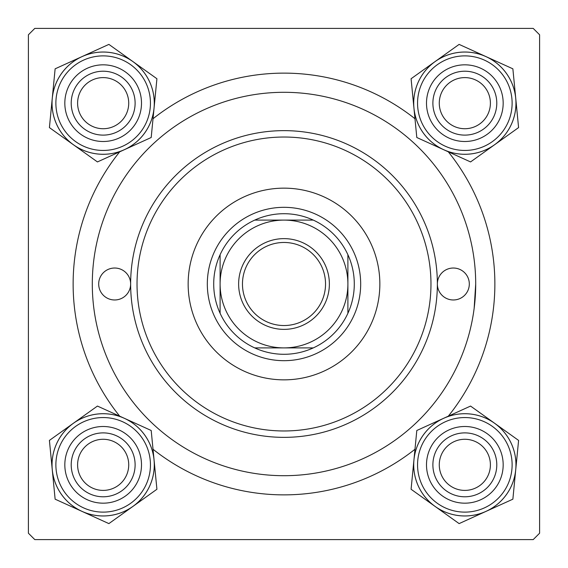 <?xml version="1.0" encoding="UTF-8"?>
<svg xmlns="http://www.w3.org/2000/svg" width="568" height="568" viewBox="0 0 568 568"><rect width="100%" height="100%" fill="white"/><g stroke="black" fill="none" stroke-linecap="round" stroke-linejoin="round"><path stroke-width="0.85" d="M119.706 416.188A210.87 210.87 0 0 1 119.706 151.812M153.019 118.74A210.87 210.87 0 0 1 414.981 118.74M448.294 151.812A210.87 210.87 0 0 1 448.294 416.188M533.21 28.4L34.79 28.4L28.4 34.79L28.4 533.21L34.79 539.6L533.21 539.6L539.6 533.21L539.6 34.79L533.21 28.4M474.159 308.268L475.7 284A191.7 191.7 0 0 0 284 92.3A191.7 191.7 0 0 0 92.3 284A191.7 191.7 0 0 0 284 475.7A191.7 191.7 0 0 0 475.7 284M414.981 449.26A210.87 210.87 0 0 1 153.019 449.26M439.277 464.837A25.56 25.56 0 0 0 464.837 490.397A25.56 25.56 0 0 0 490.397 464.837A25.56 25.56 0 0 0 464.837 439.277A25.56 25.56 0 0 0 439.277 464.837M496.787 464.837A31.95 31.95 0 0 1 464.837 496.787A31.95 31.95 0 0 1 432.887 464.837A31.95 31.95 0 0 1 464.837 432.887A31.95 31.95 0 0 1 496.787 464.837M77.603 464.837A25.56 25.56 0 0 0 103.163 490.397A25.56 25.56 0 0 0 128.723 464.837A25.56 25.56 0 0 0 103.163 439.277A25.56 25.56 0 0 0 77.603 464.837M135.113 464.837A31.95 31.95 0 0 1 103.163 496.787A31.95 31.95 0 0 1 71.213 464.837A31.95 31.95 0 0 1 103.163 432.887A31.95 31.95 0 0 1 135.113 464.837M490.397 103.163A25.56 25.56 0 0 0 464.837 77.603A25.56 25.56 0 0 0 439.277 103.163A25.56 25.56 0 0 0 464.837 128.723A25.56 25.56 0 0 0 490.397 103.163M432.887 103.163A31.95 31.95 0 0 1 464.837 71.213A31.95 31.95 0 0 1 496.787 103.163A31.95 31.95 0 0 1 464.837 135.113A31.95 31.95 0 0 1 432.887 103.163M128.723 103.163A25.56 25.56 0 0 0 103.163 77.603A25.56 25.56 0 0 0 77.603 103.163A25.56 25.56 0 0 0 103.163 128.723A25.56 25.56 0 0 0 128.723 103.163M71.213 103.163A31.95 31.95 0 0 1 103.163 71.213A31.95 31.95 0 0 1 135.113 103.163A31.95 31.95 0 0 1 103.163 135.113A31.95 31.95 0 0 1 71.213 103.163M435.095 506.429A51.134 51.134 0 0 1 413.944 459.881L411.083 489.261L459.114 523.604L512.869 499.18L518.591 440.413L470.56 406.07L416.805 430.494L413.944 459.881A51.134 51.134 0 0 1 494.579 423.245A51.134 51.134 0 0 1 485.988 511.392A51.134 51.134 0 0 1 435.095 506.429M429.933 480.698A38.34 38.34 0 0 1 448.976 429.933A38.34 38.34 0 0 1 499.741 448.976A38.34 38.34 0 0 1 480.698 499.741A38.34 38.34 0 0 1 429.933 480.698M493.926 451.617A31.95 31.95 0 0 0 451.617 435.748A31.95 31.95 0 0 0 435.748 478.057A31.95 31.95 0 0 0 478.057 493.926A31.95 31.95 0 0 0 493.926 451.617M511.377 443.693A51.12 51.12 0 0 1 485.981 511.377A51.12 51.12 0 0 1 418.296 485.981A51.12 51.12 0 0 1 443.693 418.296A51.12 51.12 0 0 1 511.377 443.693A51.12 51.12 0 0 0 443.693 418.296A51.12 51.12 0 0 0 418.296 485.981M52.27 469.793A51.134 51.134 0 0 1 73.421 423.245L49.409 440.413L55.132 499.18L108.886 523.604L156.917 489.261L151.194 430.494L97.44 406.07L73.421 423.245A51.134 51.134 0 0 1 154.056 459.881A51.134 51.134 0 0 1 82.012 511.392A51.134 51.134 0 0 1 52.27 469.793M68.259 448.976A38.34 38.34 0 0 1 119.024 429.933A38.34 38.34 0 0 1 138.067 480.698A38.34 38.34 0 0 1 87.302 499.741A38.34 38.34 0 0 1 68.259 448.976M132.252 478.057A31.95 31.95 0 0 0 116.383 435.748A31.95 31.95 0 0 0 74.074 451.617A31.95 31.95 0 0 0 89.943 493.926A31.95 31.95 0 0 0 132.252 478.057M149.703 485.981A51.12 51.12 0 0 1 82.019 511.377A51.12 51.12 0 0 1 56.622 443.693A51.12 51.12 0 0 1 124.307 418.296A51.12 51.12 0 0 1 149.703 485.981A51.12 51.12 0 0 0 124.307 418.296A51.12 51.12 0 0 0 56.622 443.693M515.73 98.207A51.134 51.134 0 0 1 494.579 144.755L518.591 127.587L512.869 68.82L459.114 44.396L411.083 78.739L416.805 137.506L470.56 161.93L494.579 144.755A51.134 51.134 0 0 1 413.944 108.119A51.134 51.134 0 0 1 485.988 56.608A51.134 51.134 0 0 1 515.73 98.207M499.741 119.024A38.34 38.34 0 0 1 448.976 138.067A38.34 38.34 0 0 1 429.933 87.302A38.34 38.34 0 0 1 480.698 68.259A38.34 38.34 0 0 1 499.741 119.024M435.748 89.943A31.95 31.95 0 0 0 451.617 132.252A31.95 31.95 0 0 0 493.926 116.383A31.95 31.95 0 0 0 478.057 74.074A31.95 31.95 0 0 0 435.748 89.943M418.296 82.019A51.12 51.12 0 0 1 485.981 56.622A51.12 51.12 0 0 1 511.377 124.307A51.12 51.12 0 0 1 443.693 149.703A51.12 51.12 0 0 1 418.296 82.019A51.12 51.12 0 0 0 443.693 149.703A51.12 51.12 0 0 0 511.377 124.307M132.905 61.571A51.134 51.134 0 0 1 154.056 108.119L156.917 78.739L108.886 44.396L55.132 68.82L49.409 127.587L97.44 161.93L151.194 137.506L154.056 108.119A51.134 51.134 0 0 1 73.421 144.755A51.134 51.134 0 0 1 82.012 56.608A51.134 51.134 0 0 1 132.905 61.571M138.067 87.302A38.34 38.34 0 0 1 119.024 138.067A38.34 38.34 0 0 1 68.259 119.024A38.34 38.34 0 0 1 87.302 68.259A38.34 38.34 0 0 1 138.067 87.302M74.074 116.383A31.95 31.95 0 0 0 116.383 132.252A31.95 31.95 0 0 0 132.252 89.943A31.95 31.95 0 0 0 89.943 74.074A31.95 31.95 0 0 0 74.074 116.383M56.622 124.307A51.12 51.12 0 0 1 82.019 56.622A51.12 51.12 0 0 1 149.703 82.019A51.12 51.12 0 0 1 124.307 149.703A51.12 51.12 0 0 1 56.622 124.307A51.12 51.12 0 0 0 124.307 149.703A51.12 51.12 0 0 0 149.703 82.019M469.31 284A15.975 15.975 0 0 0 453.335 268.025A15.975 15.975 0 0 0 437.36 284A153.36 153.36 0 0 1 284 437.36A153.36 153.36 0 0 1 130.64 284A15.975 15.975 0 0 0 114.665 268.025A15.975 15.975 0 0 0 98.69 284A15.975 15.975 0 0 0 114.665 299.975A15.975 15.975 0 0 0 130.64 284A153.36 153.36 0 0 1 284 130.64A153.36 153.36 0 0 1 437.36 284A15.975 15.975 0 0 0 453.335 299.975A15.975 15.975 0 0 0 469.31 284M379.85 284A95.85 95.85 0 0 0 284 188.15A95.85 95.85 0 0 0 188.15 284A95.85 95.85 0 0 0 284 379.85A95.85 95.85 0 0 0 379.85 284M137.03 284A146.97 146.97 0 0 0 284 430.97A146.97 146.97 0 0 0 430.97 284A146.97 146.97 0 0 0 284 137.03A146.97 146.97 0 0 0 137.03 284M284 238.631A45.369 45.369 0 0 1 329.369 284A45.369 45.369 0 0 1 284 329.369A45.369 45.369 0 0 1 238.631 284A45.369 45.369 0 0 1 284 238.631M284 325.535A41.535 41.535 0 0 0 325.535 284A41.535 41.535 0 0 0 284 242.465A41.535 41.535 0 0 0 242.465 284A41.535 41.535 0 0 0 284 325.535M284 213.71A70.29 70.29 0 0 0 254.72 220.1L313.28 220.1A70.29 70.29 0 0 0 284 213.71M284 360.68A76.68 76.68 0 0 1 207.32 284A76.68 76.68 0 0 1 284 207.32A76.68 76.68 0 0 1 360.68 284A76.68 76.68 0 0 1 284 360.68M254.72 347.9A70.29 70.29 0 0 0 313.28 347.9L254.72 347.9A70.29 70.29 0 0 1 220.1 313.28L220.1 254.72A70.29 70.29 0 0 0 220.1 313.28M347.9 313.28A70.29 70.29 0 0 0 347.9 254.72L347.9 313.28A70.29 70.29 0 0 1 313.28 347.9M347.9 284A63.9 63.9 0 0 0 284 220.1A63.9 63.9 0 0 0 220.1 284A63.9 63.9 0 0 0 284 347.9A63.9 63.9 0 0 0 347.9 284M313.28 220.1A70.29 70.29 0 0 1 347.9 254.72M220.1 254.72A70.29 70.29 0 0 1 254.72 220.1M421.79 484.397A47.286 47.286 0 0 0 484.397 507.884A47.286 47.286 0 0 0 507.884 445.276A47.286 47.286 0 0 0 445.276 421.79A47.286 47.286 0 0 0 421.79 484.397M60.116 445.276A47.286 47.286 0 0 0 83.602 507.884A47.286 47.286 0 0 0 146.21 484.397A47.286 47.286 0 0 0 122.723 421.79A47.286 47.286 0 0 0 60.116 445.276M507.884 122.723A47.286 47.286 0 0 0 484.397 60.116A47.286 47.286 0 0 0 421.79 83.602A47.286 47.286 0 0 0 445.276 146.21A47.286 47.286 0 0 0 507.884 122.723M146.21 83.602A47.286 47.286 0 0 0 83.602 60.116A47.286 47.286 0 0 0 60.116 122.723A47.286 47.286 0 0 0 122.723 146.21A47.286 47.286 0 0 0 146.21 83.602"/></g></svg>
